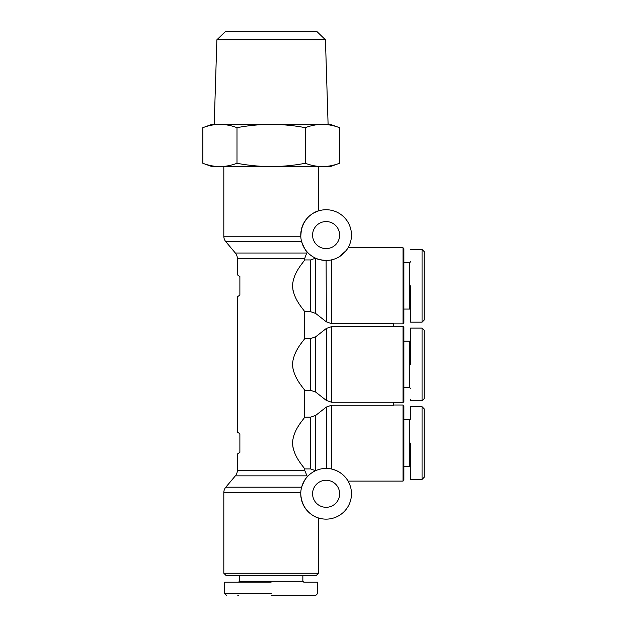 <?xml version="1.0" encoding="UTF-8"?>
<svg xmlns="http://www.w3.org/2000/svg" width="627" height="627" viewBox="0 0 627 627"><rect width="100%" height="100%" fill="white"/><g stroke="black" fill="none" stroke-linecap="round" stroke-linejoin="round"><path stroke-width="0.94" d="M237.343 470.407L304.706 470.407L304.706 468.918C303.507 466.551 293.123 456.323 292.527 443.054C293.138 429.769 303.476 419.604 304.706 417.19L304.706 390.3C303.507 387.933 293.123 377.705 292.527 364.436C293.138 351.144 303.476 340.978 304.706 338.572L304.706 311.674C303.507 309.307 293.123 299.079 292.527 285.81C293.138 272.526 303.476 262.36 304.706 259.946L304.706 258.465L306.713 253.018L235.352 253.018A8.457 8.457 0 0 1 237.343 258.465L237.343 274.822L239.882 276.515L239.882 295.113L237.343 296.806L237.343 432.066L239.882 433.759L239.882 452.357L237.343 454.05L237.343 470.407A8.457 8.457 0 0 1 235.352 475.854L225.806 487.195A8.457 8.457 0 0 0 223.815 492.642L300.772 492.642L300.748 493.778L300.772 492.642M225.806 487.195L301.618 487.195L301.109 489.53M314.041 212.78L318.5 210.899C320.562 210.029 301.031 214.591 300.772 236.23L223.815 236.23A8.457 8.457 0 0 0 225.806 241.677L235.352 253.018M410.646 399.18L410.646 400.786L422.057 400.786L424.173 398.67L424.173 330.194L422.057 328.086L410.646 328.086M410.646 477.805L410.646 479.412L422.057 479.412L424.173 477.296L424.173 408.82L422.057 406.704L410.646 406.704L410.646 418.961L409.799 419.808L409.799 466.308L410.646 467.146M403.882 309.064L409.799 309.064L410.646 309.91L410.646 322.168L422.057 322.168L424.173 320.052L424.173 251.576L422.057 249.46L410.646 249.46M271.162 595.65L315.538 595.65L271.162 595.65M271.162 593.534L224.662 593.534L271.162 593.534M424.173 466.057L424.173 466.801M292.527 285.967L293.06 290.622M300.545 305.984L302.332 308.508M292.527 364.593L293.06 369.24M300.545 384.602L302.332 387.133M292.527 443.211L293.06 447.866M300.545 463.228L302.332 465.751M304.706 470.407L307.395 476.661C306.031 477.366 304.111 480.878 301.618 487.195M393.74 402.479L403.036 402.479L403.036 326.393L393.74 326.393M304.706 311.674L310.53 311.674L315.718 313.476L326.353 321.831L331.542 323.618L393.74 323.618L393.74 326.628L331.542 326.628L326.353 328.423L315.718 336.77L310.53 338.572L304.706 338.572M315.718 470.642L315.718 415.387L326.353 407.041L331.542 405.246L393.74 405.246L393.74 402.244L331.542 402.244L326.353 400.449L315.718 392.102L310.53 390.3L310.53 338.572M331.542 405.246L331.542 469.012C344.513 472.249 348.306 481.881 348.071 481.097L403.036 481.097L403.036 405.011L393.74 405.011M393.74 323.853L403.036 323.853L403.036 247.767L348.071 247.767L346.378 250.338L339.63 256.545M225.806 241.677L301.618 241.677C304.111 247.994 306.031 251.505 307.395 252.211L306.713 253.018M348.071 481.097L347.366 479.945M344.881 476.724L342.608 474.521M300.748 493.778A25.362 25.362 0 0 1 326.111 468.416A25.362 25.362 0 0 1 351.473 493.778A25.362 25.362 0 0 1 326.111 519.14A25.362 25.362 0 0 1 300.748 493.778C301.963 514.751 320.452 518.67 318.5 517.973L318.5 573.25L223.815 573.25L223.815 492.642M403.036 402.479L403.882 401.633L403.882 327.239L403.036 326.393M403.036 481.097L403.882 480.251L403.882 405.857L403.036 405.011M403.036 323.853L403.882 323.007L403.882 248.613L403.036 247.767M315.718 313.476L315.718 258.222C317.011 259.21 320.475 259.946 326.111 260.448A25.362 25.362 0 0 1 300.748 235.094A25.362 25.362 0 0 1 326.111 209.732A25.362 25.362 0 0 1 351.473 235.094A25.362 25.362 0 0 1 326.111 260.448L326.353 321.831M347.389 248.888L348.071 247.767M318.5 210.899L318.5 166.61M223.815 236.23L223.815 166.61M223.815 573.25L226.355 575.782L315.961 575.782L318.5 573.25M312.583 493.778A13.528 13.528 0 0 0 326.111 507.306A13.528 13.528 0 0 0 339.638 493.778A13.528 13.528 0 0 0 326.111 480.251A13.528 13.528 0 0 0 312.583 493.778M403.882 387.682L409.799 387.682L409.799 341.19L410.646 340.343M409.799 309.064L409.799 262.564L410.646 261.718M326.111 248.613A13.528 13.528 0 0 1 312.583 235.094A13.528 13.528 0 0 1 326.111 221.566A13.528 13.528 0 0 1 339.638 235.094A13.528 13.528 0 0 1 326.111 248.613M409.799 387.682L410.646 388.528M211.981 166.61L202.827 163.279C208.47 165.418 214.168 166.531 219.912 166.61L211.981 166.61M239.459 575.782L239.459 581.276L302.857 581.276L303.703 582.122L317.654 582.122L317.654 593.534L315.538 595.65M302.857 575.782L302.857 581.276M239.459 581.276L238.613 582.122M216.871 39.799L225.587 31.35L316.729 31.35L325.444 39.799L216.871 39.799L214.222 124.342M339.489 163.279C333.846 165.418 328.148 166.531 322.403 166.61L330.335 166.61L339.489 163.279L339.489 127.673C333.846 125.533 328.148 124.428 322.403 124.342L328.093 124.342L325.444 39.799M315.655 258.199L310.53 259.946L304.706 259.946M304.706 390.3L310.53 390.3M304.706 417.19L310.53 417.19L315.718 415.387M304.706 468.918L310.53 468.918L310.53 417.19M315.655 470.673L310.53 468.918M300.772 236.23L301.407 229.341M301.422 229.263L303.727 223.165M303.805 223.016L307.128 218.267M339.489 127.673L330.335 124.342L322.403 124.342C316.666 124.428 310.968 125.533 305.325 127.673L305.325 163.279C310.968 165.418 316.666 166.531 322.403 166.61L219.912 166.61C214.168 166.531 208.47 165.418 202.827 163.279L202.827 127.673C208.47 125.533 214.168 124.428 219.912 124.342C214.168 124.428 208.47 125.533 202.827 127.673L211.981 124.342L219.912 124.342C225.649 124.428 231.347 125.533 236.99 127.673L236.99 163.279C231.347 165.418 225.649 166.531 219.912 166.61M305.325 163.279C294.039 165.418 282.644 166.531 271.162 166.61C259.672 166.531 248.284 165.418 236.99 163.279M410.646 364.436L410.646 328.086L410.646 364.436M410.646 443.054L410.646 479.412L410.646 443.054M410.646 285.81L410.646 322.168L410.646 285.81M305.325 127.673C294.039 125.533 282.644 124.428 271.162 124.342C259.672 124.428 248.284 125.533 236.99 127.673M422.057 400.786L422.057 328.086M422.057 479.412L422.057 406.704M422.057 322.168L422.057 249.46M322.403 124.342L219.912 124.342M271.162 582.122L224.662 582.122L271.162 582.122M424.173 299.44L424.173 300.404M424.173 308.813L424.173 309.519M297.606 595.65L297.167 595.65M238.487 595.65L237.813 595.65M235.352 475.854L306.713 475.854M304.706 258.465L237.343 258.465M331.542 326.628L331.542 402.244M331.542 259.86L331.542 323.618M310.53 311.674L310.53 259.946M315.718 392.102L315.718 336.77M326.353 328.423L326.353 400.449M326.353 407.041L326.353 468.416M226.778 595.65L224.662 593.534L224.662 582.122M403.882 341.19L409.799 341.19M403.882 419.808L409.799 419.808M403.882 262.564L409.799 262.564M403.882 466.308L409.799 466.308"/></g></svg>
